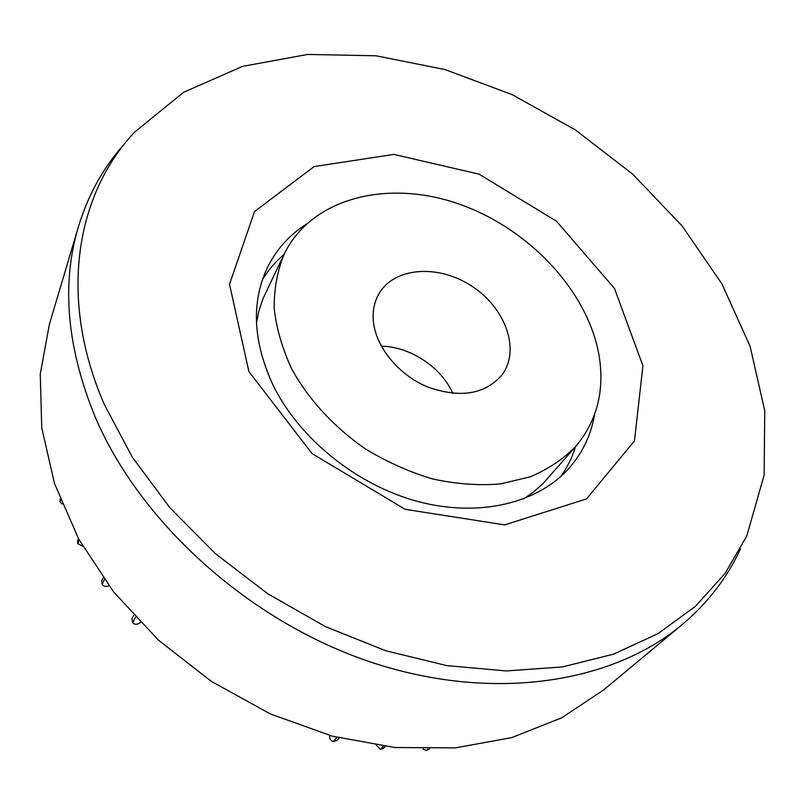<?xml version="1.0" encoding="UTF-8"?>
<svg xmlns="http://www.w3.org/2000/svg" width="805" height="805" viewBox="0 0 805 805"><rect width="100%" height="100%" fill="white"/><g stroke="black" fill="none" stroke-linecap="round" stroke-linejoin="round"><path stroke-width="1.21" d="M429.387 749.053L426.489 750.552L423.098 749.032M339.207 737.964L336.933 740.499L333.25 741.496C330.614 740.771 329.446 738.718 329.728 735.317M140.301 622.456L139.768 622.859C137.021 624.831 134.646 624.791 132.644 622.728L131.96 618.401L133.55 615.282M82.663 546.152L77.793 543.697L77.582 540.91L78.488 538.676M62.076 504.031L60.023 501.646L60.123 499.14M109.249 585.517C106.19 587.036 103.825 586.674 102.154 584.43L101.722 580.898L103.09 577.879M385.203 746.487L383.331 748.398L380.433 749.324L376.327 745.299M682.217 624.569L603.77 689.865L561.498 717.909L511.578 737.672L455.409 747.865L394.883 747.523L332.314 736.173L270.309 713.934L211.544 681.513L158.595 640.267L113.726 592.027L78.659 538.988L54.509 483.493L41.749 427.847L40.25 374.174L49.387 324.284L78.498 226.457C61.24 283.853 66.745 347.217 95.01 416.547C140.13 522.717 249.429 621.631 371.085 662.183C492.891 702.725 612.605 683.093 682.217 624.569C707.897 602.854 727.307 577.618 740.449 548.869M594.553 414.595C591.122 434.75 582.699 452.521 569.296 467.926C538.213 503.165 479.377 517.887 417.916 501.505C356.524 485.083 298.736 438.212 272.764 384.518C253.122 341.572 251.19 302.922 266.958 268.548C275.833 250.164 288.854 235.422 306.031 224.333M248.886 371.578L312.078 453.628L405.207 509.334L504.695 524.89L586.503 498.909L634.471 440.929L642.913 365.772L614.436 288.361L556.496 221.234L479.086 174.162L393.836 154.399L314.071 166.595L254.511 211.584L229.526 284.256L248.886 371.578M575.565 446.674C572.244 457.3 567.394 467.172 560.994 476.298M262.531 279.486C268.397 270.007 275.562 261.655 284.024 254.42M104.318 404.482C57.708 297.689 76.264 194.075 134.516 132.201L183.651 92.263L242.496 66.392L307.651 54.438L376.046 55.797L444.994 69.552L512.121 94.628L575.313 129.877L632.609 174.081L682.097 225.903L721.884 283.853L750.069 346.19L764.75 410.781L764.146 475.071L746.788 535.959L725.184 573.261L695.55 606.215L658.108 633.595L613.41 654.193L562.373 666.942L506.265 670.937L446.735 665.604L385.726 650.742L325.381 626.582L267.884 593.838L215.358 553.639L169.674 507.492L132.312 457.149L104.318 404.482M125.147 143.119C103.895 166.514 88.349 194.297 78.498 226.457M452.893 393.404C441.16 367.09 410.107 346.613 381.308 346.19M373.248 319.786C372.665 310.056 374.567 301.372 378.974 293.724C394.47 266.827 438.926 264.141 472.122 286.359C505.621 308.124 520.654 350.034 502.038 374.878C484.862 394.561 459.886 398.515 427.133 386.772C397.64 374.365 374.878 345.727 373.248 319.786M599.162 356.082C588.173 290.867 528.211 227.714 457.773 203.615C387.497 179.334 311.756 197.678 284.276 253.887C277.443 270.52 274.072 288.623 274.173 308.204C276.387 328.309 282.253 348.605 291.762 369.072C308.989 399.974 333.421 426.519 365.068 448.697C386.672 461.839 409.161 471.921 432.526 478.945C455.902 484.016 478.422 485.687 500.106 483.966L530.002 476.912C548.044 469.285 563.359 459.061 575.947 446.232C596.968 420.844 604.706 390.797 599.162 356.082M284.276 253.887L262.973 298.725L258.757 311.585L256.483 322.896M523.471 498.959L532.97 492.408L543.134 483.473L575.947 446.232M428.059 749.053L426.489 750.552M336.933 737.39L333.25 741.496M135.421 617.304L132.644 622.728M140.1 622.245L139.768 622.859M79.252 540.085L77.793 543.697M60.546 500.217L60.023 501.646M104.338 579.61L102.154 584.43M383.422 746.265L380.433 749.324"/></g></svg>
